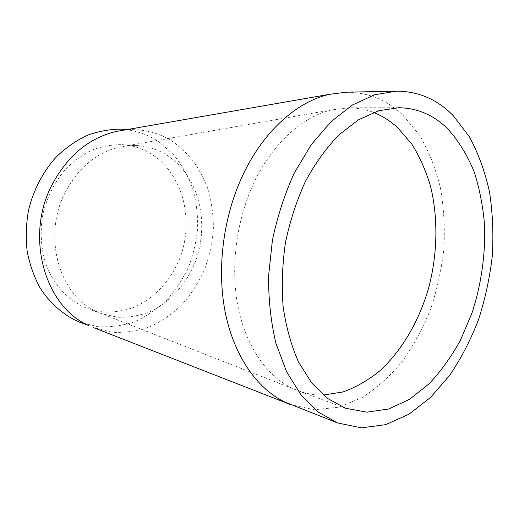 <?xml version="1.0" encoding="UTF-8"?>
<svg xmlns="http://www.w3.org/2000/svg" width="519" height="519" viewBox="0 0 519 519"><rect width="100%" height="100%" fill="white"/><g stroke="black" fill="none" stroke-linecap="round" stroke-linejoin="round"><path stroke-width="0.39" stroke-dasharray="2.6 1.95" d="M323.356 395.056C314.871 395.225 306.541 393.824 298.36 390.846L290.309 387.291C266.065 374.731 246.129 345.965 238.234 307.871C230.475 269.75 235.639 224.104 252.163 186.782C270.334 145.495 301.241 117.035 331.336 109.95L348.664 107.796C357.37 107.822 365.674 109.373 373.583 112.461M65.07 192.692C77.986 168.13 95.911 152.956 118.845 147.169L128.109 145.696L137.301 145.573C148.908 146.384 159.456 150.043 168.947 156.556C199.919 178.011 210.182 225.694 194.411 263.989C185.14 285.593 168.857 303.187 148.979 312.14C138.794 315.85 128.381 317.557 117.729 317.252L102.159 313.826L95.665 311.063C59.121 294.844 42.435 236.229 65.07 192.692M346.179 92.194C368.166 92.226 387.226 100.005 403.367 115.529L419.767 135.589C428.837 151.288 435.72 168.675 440.41 187.748C443.816 207.431 444.984 227.646 443.92 248.4C441.604 269.14 437.186 289.349 430.66 309.026C423.004 328.105 413.539 345.602 402.257 361.516C390.061 376.243 376.567 388.316 361.782 397.742L338.544 407.227L314.462 409.757L290.646 404.638M123.373 130.217L135.128 129.692C149.946 130.366 163.316 134.901 175.234 143.296L189.351 156.005C197.402 166.132 203.733 177.485 208.333 190.077C211.882 203.13 213.556 216.592 213.341 230.449C212.05 244.3 208.956 257.735 204.051 270.756C198.167 283.316 190.752 294.669 181.806 304.828C172.1 314.092 161.364 321.456 149.602 326.918C137.438 331.116 125.001 332.9 112.292 332.257L93.738 327.69M120.012 129.166C134.655 129.828 147.883 134.259 159.696 142.466L173.696 154.883C181.702 164.776 187.995 175.876 192.594 188.183C196.143 200.95 197.83 214.1 197.655 227.646C196.416 241.186 193.379 254.304 188.553 267.019C182.753 279.267 175.435 290.342 166.593 300.235C157.004 309.246 146.397 316.395 134.778 321.67C122.75 325.718 110.463 327.392 97.909 326.704L79.589 322.163M153.507 155.395C184.206 176.363 194.521 222.995 178.984 260.369C169.849 281.454 153.767 298.574 134.123 307.235C124.06 310.816 113.771 312.432 103.249 312.088L87.867 308.682C69.715 301.695 54.437 286.157 46.308 265.274C40.93 249.211 39.749 231.325 42.993 213.718C47.32 196 55.267 180.716 66.828 167.877C74.898 160.196 83.656 154.124 93.109 149.673C102.768 146.235 112.461 144.561 122.192 144.658C133.662 145.45 144.1 149.031 153.507 155.395M296.446 390.106L100.115 313.054M331.336 109.95L118.845 147.169M135.128 129.692L127.83 129.439M137.301 145.573L122.192 144.658M102.159 313.826L87.867 308.682M398.787 107.725L348.664 107.796M345.388 408.181L298.36 390.846"/><path stroke-width="0.78" d="M373.583 112.461C382.568 116.003 390.749 121.225 398.131 128.128L411.943 144.308C419.78 156.92 425.982 170.926 430.549 186.334C438.25 217.961 437.536 253.577 428.889 287.117C419.41 320.359 402.29 350.182 379.921 370.761C368.334 380.2 356.06 387.258 343.111 391.929L323.356 395.056M337.48 422.933L284.269 401.816C257.197 388.348 234.633 356.663 225.616 314.17C216.741 271.664 222.515 220.432 241.16 178.796C261.518 133.033 295.966 101.873 329.202 94.38L346.179 92.194L396.445 91.156C418.528 91.234 437.536 99.486 453.463 115.912L469.578 137.087C478.427 153.637 485.07 171.951 489.508 192.017C492.667 212.719 493.601 233.985 492.317 255.815C489.793 277.639 485.187 298.938 478.505 319.698C470.701 339.854 461.112 358.395 449.726 375.321L430.595 397.392L408.985 414.201L385.63 424.672L361.419 427.844L337.48 422.933L318.199 411.982L300.929 394.797L286.579 371.721L275.972 343.455C270.95 322.39 268.479 299.95 268.563 276.14L272.404 240.239C277.418 216.397 284.749 193.918 294.396 172.814L311.322 144.574L331.012 121.693L352.44 104.974L374.569 94.789L396.445 91.156M127.83 129.439L120.012 129.166C108.737 129.335 97.527 131.508 86.368 135.693C75.45 141.025 65.329 148.2 56.007 157.225C42.85 171.912 33.242 190.428 28.409 210.714C26.08 224.435 25.671 238.052 27.196 251.585C29.804 264.768 34.137 276.945 40.203 288.11C50.349 303.862 64.025 315.513 79.589 322.163L88.794 325.549C45.166 307.073 24.594 236.924 51.952 184.946C67.431 155.914 88.723 138.112 115.821 131.528L123.373 130.217M448.098 129.237C458.562 140.986 467.165 154.954 473.899 171.14C479.498 188.248 483.072 206.445 484.616 225.733C485.512 255.037 481.145 285.041 471.92 313.229L460.567 339.964C451.426 356.611 440.871 371.293 428.895 383.995L409.491 399.351L388.536 409.024L366.842 412.183L345.388 408.181L327.645 398.482L311.763 383.022L298.574 362.119C291.315 345.706 286.177 327.346 283.16 307.04C281.506 285.988 282.278 264.495 285.469 242.561C290.03 220.867 296.712 200.425 305.516 181.235C315.344 163.213 326.496 147.746 338.965 134.843L358.551 119.766L378.786 110.716L398.787 107.725C417.724 108.095 434.163 115.263 448.098 129.237M290.634 404.632L93.725 327.684M329.202 94.38L115.821 131.528"/></g></svg>
